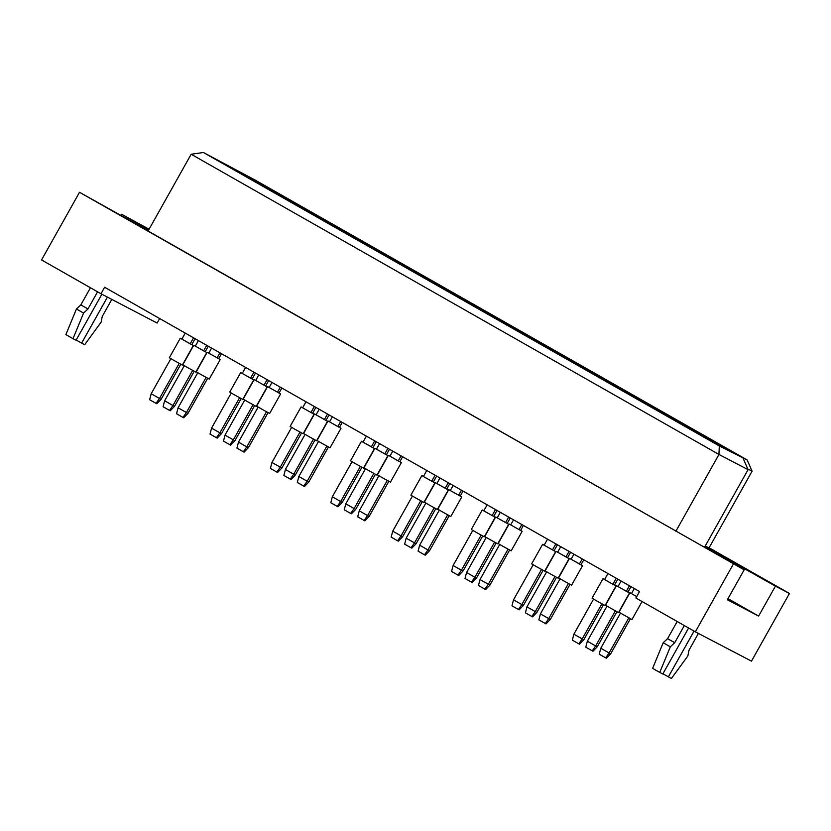 <?xml version="1.0" encoding="UTF-8"?>
<svg xmlns="http://www.w3.org/2000/svg" width="831" height="831" viewBox="0 0 831 831"><rect width="100%" height="100%" fill="white"/><g stroke="black" fill="none" stroke-linecap="round" stroke-linejoin="round"><path stroke-width="1.25" d="M148.25 230.727L79.516 192.283L41.55 259.947L100.987 293.748L104.633 287.246L639.558 591.516L635.902 598.019L695.339 631.83L751.484 661.133L789.45 593.469L709.113 547.764M744.171 569.837L727.374 599.764L758.62 616.072L775.416 586.146L705 546.434L748.077 469.66L718.95 454.464L191.161 154.244L148.084 231.018L744.171 569.837L79.516 192.283M695.339 631.83L733.306 564.166M775.416 586.146L789.45 593.469M121.004 215.364L121.627 214.253L149.092 229.221M159.656 318.543L157.121 323.051L100.987 293.748M148.811 229.72L121.627 214.253M747.765 468.944L752.086 471.198L708.999 547.961L705.239 546.009M675.873 531.238L718.95 454.464L719.303 445.956L747.142 459.927L255.013 179.995L203.408 152.509L719.303 445.956M705.301 547.722L705.789 546.85M702.496 436.296L677.41 422.023L702.496 436.296M715.948 443.318L690.862 429.045L715.948 443.318M729.4 450.329L704.314 436.067L729.4 450.329M672.3 419.115L647.214 404.853L672.3 419.115M685.752 426.137L660.666 411.875L685.752 426.137M699.203 433.159L674.118 418.897L699.203 433.159M642.103 401.944L617.028 387.672L642.103 401.944M655.555 408.966L630.48 394.694L655.555 408.966M669.007 415.988L643.932 401.716L669.007 415.988M611.917 384.774L586.831 370.501L611.917 384.774M625.369 391.785L600.283 377.523L625.369 391.785M638.821 398.807L613.735 384.545L638.821 398.807M581.721 367.593L556.635 353.331L581.721 367.593M595.173 374.615L570.087 360.353L595.173 374.615M608.624 381.637L583.539 367.364L608.624 381.637M551.524 350.422L526.449 336.15L551.524 350.422M564.976 357.444L539.901 343.172L564.976 357.444M578.428 364.466L553.353 350.194L578.428 364.466M521.328 333.241L496.252 318.979L521.328 333.241M534.79 340.263L509.704 326.001L534.79 340.263M548.242 347.285L523.156 333.023L548.242 347.285M491.142 316.071L466.056 301.809L491.142 316.071M504.594 323.093L479.508 308.82L504.594 323.093M518.045 330.115L492.96 315.842L518.045 330.115M460.945 298.9L435.87 284.628L460.945 298.9M474.397 305.922L449.322 291.65L474.397 305.922M487.849 312.934L462.774 298.672L487.849 312.934M430.749 281.719L405.673 267.457L430.749 281.719M444.201 288.741L419.125 274.479L444.201 288.741M457.663 295.763L432.577 281.501L457.663 295.763M400.563 264.549L375.477 250.276L400.563 264.549M414.015 271.571L388.929 257.298L414.015 271.571M427.466 278.593L402.381 264.32L427.466 278.593M370.366 247.378L345.281 233.106L370.366 247.378M383.818 254.39L358.743 240.128L383.818 254.39M397.27 261.412L372.195 247.15L397.27 261.412M340.17 230.197L315.094 215.935L340.17 230.197M353.622 237.219L328.546 222.957L353.622 237.219M367.084 244.241L341.998 229.969L367.084 244.241M309.984 213.027L284.898 198.754L309.984 213.027M323.436 220.049L298.35 205.776L323.436 220.049M336.887 227.06L311.802 212.798L336.887 227.06M279.787 195.846L254.702 181.584L279.787 195.846M293.239 202.868L268.153 188.606L293.239 202.868M306.691 209.89L281.616 195.628L306.691 209.89M249.591 178.675L224.515 164.413L249.591 178.675M263.043 185.697L237.967 171.425L263.043 185.697M276.494 192.719L251.419 178.447L276.494 192.719M726.647 559.865L727.27 558.754M758.62 616.072L727.998 598.652M752.086 471.198L747.142 459.927M203.408 152.509L191.161 154.244M748.077 469.66L743.143 458.4M191.795 344.605L193.311 345.53L182.363 365.048L174.479 360.737L169.347 357.745L180.296 338.227L181.885 339.048M193.311 345.53L180.296 338.227M180.774 364.238L161.089 399.316L159.5 398.485L156.051 403.367L149.632 399.721L151.18 393.749L170.864 358.67M179.205 363.376L159.5 398.485L151.18 393.749M161.089 399.316L156.799 403.752L156.051 403.367M195.108 338.705L191.764 344.668L190.174 343.837L181.854 339.1L185.23 333.086M193.55 337.822L190.174 343.837M205.247 351.627L206.763 352.552L195.815 372.07L187.931 367.759L182.799 364.767L193.748 345.249L195.337 346.07M206.763 352.552L193.748 345.249M194.225 371.26L174.541 406.338L172.952 405.507L169.514 410.389L163.094 406.743L164.631 400.771L184.316 365.692M192.657 370.397L172.952 405.507L164.631 400.771M174.541 406.338L170.251 410.774L169.514 410.389M208.29 346.205L205.215 351.679L203.626 350.859L195.306 346.122L198.412 340.585M206.732 345.322L203.626 350.859M218.698 358.649L220.215 359.574L209.267 379.092L201.382 374.781L196.251 371.789L207.21 352.271L208.789 353.082M220.215 359.574L207.21 352.271M207.677 378.282L187.993 413.35L186.414 412.529L182.965 417.411L176.546 413.755L178.083 407.792L197.768 372.714M206.109 377.419L186.414 412.529L178.083 407.792M187.993 413.35L183.703 417.796L182.965 417.411M221.472 353.705L218.667 358.701L208.758 353.144L211.593 348.085M219.914 352.822L217.078 357.87M252.177 378.957L253.704 379.881L242.745 399.399L234.861 395.089L229.73 392.097L240.689 372.579L242.268 373.389M253.704 379.881L240.689 372.579M241.167 398.589L221.482 433.657L219.893 432.837L216.444 437.719L210.025 434.062L211.573 428.1L231.257 393.021M239.588 397.727L219.893 432.837L211.573 428.1M221.482 433.657L217.182 438.103L216.444 437.719M255.491 373.057L252.146 379.009L242.237 373.451L245.612 367.437M253.933 372.163L250.557 378.178M312.57 413.308L314.087 414.233L303.128 433.751L295.244 429.44L290.123 426.448L301.071 406.93L302.661 407.741M314.087 414.233L301.071 406.93M301.549 432.93L281.865 468.009L280.276 467.178L276.827 472.07L270.407 468.414L271.955 462.452L291.639 427.373M299.981 432.078L280.276 467.178L271.955 462.452M281.865 468.009L277.575 472.455L276.827 472.07M315.873 407.408L312.539 413.36L302.629 407.803L305.995 401.789M314.315 406.515L310.95 412.529M372.953 447.649L374.469 448.584L363.521 468.102L355.637 463.781L350.505 460.8L361.464 441.282L363.043 442.092M374.469 448.584L361.464 441.282M361.932 467.282L342.247 502.36L340.658 501.529L337.22 506.411L330.8 502.765L332.338 496.803L352.022 461.724M360.363 466.42L340.658 501.529L332.338 496.803M342.247 502.36L337.957 506.806L337.22 506.411M376.266 441.749L372.922 447.712L371.332 446.881L363.012 442.144L366.388 436.13M374.708 440.866L371.332 446.881M433.335 482.001L434.862 482.925L423.903 502.443L416.019 498.133L410.888 495.141L421.847 475.623L423.426 476.443M434.862 482.925L421.847 475.623M422.325 501.633L402.64 536.712L401.051 535.881L397.602 540.763L391.183 537.117L392.731 531.144L412.415 496.065M420.746 500.771L401.051 535.881L392.731 531.144M402.64 536.712L398.34 541.147L397.602 540.763M436.649 476.101L433.304 482.063L431.715 481.232L423.395 476.495L426.77 470.481M435.091 475.218L431.715 481.232M265.629 385.979L267.156 386.903L256.197 406.421L248.313 402.111L243.182 399.119L254.141 379.601L255.719 380.411M267.156 386.903L254.141 379.601M254.618 405.601L234.934 440.679L233.345 439.859L229.896 444.741L223.477 441.084L225.024 435.122L244.709 400.043M253.04 404.749L233.345 439.859L225.024 435.122M234.934 440.679L230.634 445.125L229.896 444.741M268.673 380.556L265.598 386.031L255.688 380.473L258.794 374.937M267.115 379.663L264.009 385.2M326.022 420.32L327.539 421.255L316.59 440.773L308.706 436.452L303.575 433.47L314.523 413.952L316.112 414.762M327.539 421.255L314.523 413.952M315.001 439.952L295.317 475.031L293.727 474.2L290.279 479.092L283.859 475.436L285.407 469.473L305.091 434.395M313.432 439.1L293.727 474.2L285.407 469.473M295.317 475.031L291.027 479.477L290.279 479.092M329.066 414.898L325.991 420.382L324.402 419.551L316.081 414.814L319.187 409.288M327.507 414.015L324.402 419.551M386.405 454.671L387.921 455.596L376.973 475.114L369.089 470.803L363.957 467.811L374.916 448.293L376.495 449.114M387.921 455.596L374.916 448.293M375.394 474.304L355.71 509.382L354.12 508.551L350.672 513.433L344.252 509.787L345.8 503.815L365.474 468.746M373.815 473.441L354.12 508.551L345.8 503.815M355.71 509.382L351.409 513.828L350.672 513.433M389.448 449.249L386.373 454.734L384.784 453.903L376.464 449.166L379.57 443.629M387.89 448.366L384.784 453.903M446.787 489.023L448.314 489.947L437.355 509.465L429.471 505.155L424.34 502.163L435.299 482.645L436.877 483.465M448.314 489.947L435.299 482.645M435.776 508.655L416.092 543.734L414.503 542.903L411.054 547.785L404.635 544.139L406.182 538.166L425.867 503.087M434.208 507.793L414.503 542.903L406.182 538.166M416.092 543.734L411.792 548.169L411.054 547.785M449.831 483.6L446.756 489.075L445.167 488.254L436.846 483.517L439.952 477.981M448.273 482.718L445.167 488.254M279.081 393.001L280.608 393.925L269.649 413.443L261.765 409.132L256.634 406.141L267.592 386.623L269.171 387.433M280.608 393.925L267.592 386.623M268.07 412.623L248.386 447.701L246.797 446.87L243.348 451.763L236.928 448.106L238.476 442.144L258.161 407.065M266.491 411.771L246.797 446.87L238.476 442.144M248.386 447.701L244.085 452.147L243.348 451.763M281.854 388.056L279.05 393.053L269.14 387.495L271.976 382.437M280.307 387.163L277.461 392.222M339.474 427.342L340.99 428.277L330.042 447.795L322.158 443.474L317.026 440.482L327.975 420.964L329.564 421.784M340.99 428.277L327.975 420.964M328.453 446.974L308.768 482.053L307.179 481.222L303.731 486.104L297.311 482.458L298.859 476.485L318.543 441.417M326.884 446.112L307.179 481.222L298.859 476.485M308.768 482.053L304.478 486.499L303.731 486.104M342.247 422.397L339.443 427.404L337.853 426.573L329.533 421.836L332.369 416.778M340.689 421.514L337.853 426.573M399.856 461.693L401.373 462.618L390.425 482.136L382.54 477.825L377.409 474.833L388.368 455.315L389.947 456.136M401.373 462.618L388.368 455.315M388.846 481.326L369.161 516.404L367.572 515.573L364.123 520.455L357.704 516.809L359.252 510.836L378.936 475.758M387.267 480.463L367.572 515.573L359.252 510.836M369.161 516.404L364.861 520.84L364.123 520.455M402.63 456.749L399.825 461.756L398.236 460.925L389.916 456.188L392.751 451.129M401.072 455.866L398.236 460.925M460.239 496.045L461.766 496.969L450.807 516.487L442.923 512.176L437.802 509.185L448.75 489.667L450.329 490.477M461.766 496.969L448.75 489.667M449.228 515.677L429.544 550.745L427.955 549.925L424.506 554.807L418.086 551.15L419.634 545.188L439.319 510.109M447.66 514.815L427.955 549.925L419.634 545.188M429.544 550.745L425.243 555.191L424.506 554.807M463.023 491.1L460.208 496.097L450.298 490.539L453.144 485.481M461.465 490.217L458.619 495.266M101.881 294.216L76.047 340.253L73.003 338.664L83.578 313.058L87.961 308.955L80.836 304.894L90.454 287.755M87.961 308.955L97.58 291.816M83.578 313.058L76.442 308.997L80.836 304.894M73.003 338.664L65.878 334.602L76.442 308.997M111.811 299.399L102.265 316.414L101.102 322.199L84.658 344.74L76.161 340.056M81.615 343.151L107.448 297.124M688.608 628.007L662.795 674.003L659.752 672.414L670.326 646.809L674.71 642.706L667.584 638.655L677.192 621.515M674.71 642.706L684.328 625.566M670.326 646.809L663.19 642.747L667.584 638.655M659.752 672.414L652.615 668.363L663.19 642.747M698.404 633.43L689.013 650.174L687.85 655.96L671.406 678.491L662.909 673.806M668.363 676.901L694.062 631.103M493.728 516.352L495.245 517.277L484.296 536.795L476.412 532.484L471.281 529.492L482.229 509.974L483.819 510.785M495.245 517.277L482.229 509.974M482.707 535.985L463.023 571.063L461.434 570.232L457.985 575.114L451.565 571.458L453.113 565.495L472.797 530.417M481.139 535.122L461.434 570.232L453.113 565.495M463.023 571.063L458.733 575.499L457.985 575.114M497.031 510.452L493.697 516.404L483.787 510.847L487.163 504.833M495.484 509.569L492.108 515.573M554.111 550.704L555.627 551.628L544.679 571.146L536.795 566.835L531.663 563.844L542.622 544.326L544.201 545.136M555.627 551.628L542.622 544.326M543.1 570.326L523.416 605.404L521.826 604.573L518.378 609.466L511.958 605.809L513.506 599.847L533.18 564.768M541.521 569.474L521.826 604.573L513.506 599.847M523.416 605.404L519.115 609.85L518.378 609.466M557.424 544.804L554.08 550.756L544.17 545.198L547.546 539.184M555.866 543.91L552.49 549.925M614.493 585.045L616.02 585.98L605.061 605.498L597.177 601.177L592.056 598.195L603.005 578.677L604.584 579.487M616.02 585.98L603.005 578.677M603.483 604.677L583.798 639.756L582.209 638.925L578.76 643.807L572.341 640.161L573.889 634.198L593.573 599.12M601.914 603.815L582.209 638.925L573.889 634.198M583.798 639.756L579.498 644.202L578.76 643.807M617.807 579.145L614.462 585.107L612.873 584.276L604.553 579.539L607.928 573.525M616.249 578.262L612.873 584.276M507.18 523.374L508.697 524.299L497.748 543.817L489.864 539.506L484.733 536.514L495.681 516.996L497.27 517.806M508.697 524.299L495.681 516.996M496.159 543.007L476.475 578.075L474.885 577.254L471.437 582.136L465.017 578.48L466.565 572.517L486.249 537.439M494.59 542.144L474.885 577.254L466.565 572.517M476.475 578.075L472.185 582.521L471.437 582.136M510.224 517.952L507.149 523.426L497.239 517.869L500.345 512.332M508.665 517.059L505.56 522.595M567.563 557.715L569.079 558.65L558.131 578.168L550.247 573.847L545.115 570.866L556.074 551.348L557.653 552.158M569.079 558.65L556.074 551.348M556.552 577.348L536.868 612.426L535.278 611.595L531.83 616.488L525.41 612.831L526.958 606.869L546.642 571.79M554.973 576.496L535.278 611.595L526.958 606.869M536.868 612.426L532.567 616.872L531.83 616.488M570.606 552.293L567.531 557.778L565.942 556.947L557.622 552.21L560.728 546.684M569.048 551.41L565.942 556.947M627.945 592.067L629.472 592.991L618.513 612.509L610.629 608.199L605.508 605.207L616.457 585.689L618.035 586.509M629.472 592.991L616.457 585.689M616.934 611.699L597.25 646.778L595.661 645.947L592.212 650.829L585.793 647.183L587.34 641.21L607.025 606.142M615.366 610.837L595.661 645.947L587.34 641.21M597.25 646.778L592.95 651.224L592.212 650.829M630.989 586.644L627.914 592.129L626.325 591.298L618.004 586.561L621.11 581.025M629.441 585.762L626.325 591.298M520.632 530.396L522.148 531.321L511.2 550.839L503.316 546.528L498.185 543.536L509.133 524.018L510.722 524.828M522.148 531.321L509.133 524.018M509.611 550.018L489.926 585.097L488.337 584.266L484.889 589.158L478.469 585.502L480.017 579.539L499.701 544.461M508.042 549.166L488.337 584.266L480.017 579.539M489.926 585.097L485.636 589.543L484.889 589.158M523.405 525.452L520.601 530.448L510.691 524.891L513.527 519.832M521.847 524.558L519.011 529.617M581.014 564.737L582.541 565.672L571.583 585.19L563.698 580.869L558.567 577.888L569.526 558.37L571.105 559.18M582.541 565.672L569.526 558.37M570.004 584.37L550.319 619.448L548.73 618.617L545.281 623.499L538.862 619.853L540.41 613.88L560.094 578.812M568.425 583.507L548.73 618.617L540.41 613.88M550.319 619.448L546.019 623.894L545.281 623.499M583.788 559.793L580.983 564.8L579.394 563.969L571.074 559.232L573.909 554.184M582.23 558.91L579.394 563.969M642.072 601.53L631.965 619.531L618.96 612.229L629.908 592.711L631.487 593.531M630.386 618.721L610.702 653.8L609.113 652.969L605.664 657.851L599.244 654.205L600.792 648.232L620.477 613.153M628.818 617.859L609.113 652.969L600.792 648.232M610.702 653.8L606.412 658.235L605.664 657.851M636.681 596.627L629.908 592.711M634.302 588.525L631.456 593.583L636.712 596.575"/></g></svg>
